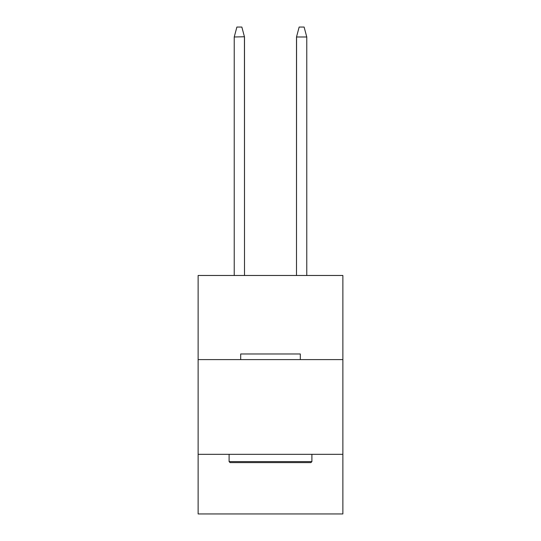 <?xml version="1.0" encoding="UTF-8"?>
<svg xmlns="http://www.w3.org/2000/svg" width="541" height="541" viewBox="0 0 541 541"><rect width="100%" height="100%" fill="white"/><g stroke="black" fill="none" stroke-linecap="round" stroke-linejoin="round"><path stroke-width="0.81" d="M198.128 359.603L342.872 359.603L342.872 275.47L198.128 275.47L198.128 513.95L342.872 513.95L342.872 454.332L198.128 454.332M342.872 454.332L342.872 359.603M244.437 36.761L244.498 275.47L244.498 36.984L241.847 27.05L244.478 36.896M241.847 27.05L236.884 27.05L234.294 36.761M296.563 36.761L296.502 275.47L296.502 36.984L306.767 36.984L304.116 27.05L299.153 27.05L296.563 36.761L299.153 27.05M230.087 462.609L229.1 461.615L311.9 461.615L310.913 462.609L230.087 462.609M240.691 359.603L240.691 353.97L300.309 353.97L300.309 359.603M311.9 454.332L311.9 461.615M229.1 454.332L229.1 461.615M244.498 36.761L234.233 36.984L234.233 275.47M306.767 275.47L306.767 36.984"/></g></svg>
